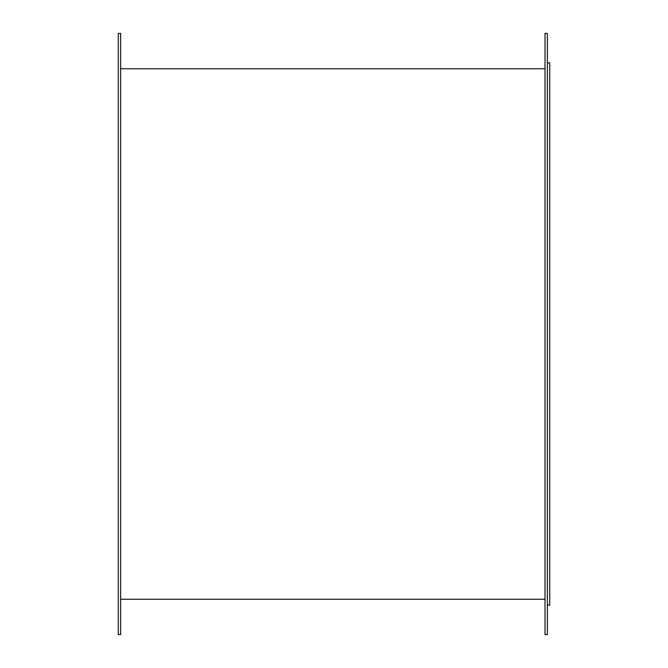<?xml version="1.0" encoding="UTF-8"?>
<svg xmlns="http://www.w3.org/2000/svg" width="668" height="668" viewBox="0 0 668 668"><rect width="100%" height="100%" fill="white"/><g stroke="black" fill="none" stroke-linecap="round" stroke-linejoin="round"><path stroke-width="1" d="M547.368 605.133L549.722 605.133L549.722 62.867L547.368 62.867M549.722 570.923L549.722 471.516M549.722 97.077L549.722 101.703M549.722 341.014L549.722 345.089M549.722 130.293L549.722 201.586M549.722 218.094L549.722 331.052M549.722 336.948L549.722 449.906M549.722 466.414L549.722 537.707M545.013 68.762L120.632 68.762M545.013 599.238L120.632 599.238M120.632 634.6L120.632 33.4L118.278 33.4L118.278 634.6L120.632 634.6M547.368 634.6L547.368 33.4L545.013 33.4L545.013 634.6L547.368 634.6"/></g></svg>
